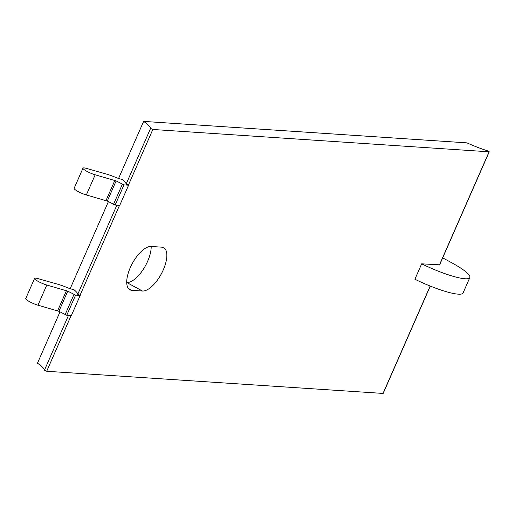 <?xml version="1.0" encoding="UTF-8"?>
<svg xmlns="http://www.w3.org/2000/svg" width="515" height="515" viewBox="0 0 515 515"><rect width="100%" height="100%" fill="white"/><g stroke="black" fill="none" stroke-linecap="round" stroke-linejoin="round"><path stroke-width="0.77" d="M151.107 246.46L161.71 247.168A24.321 10.397 -61.5 0 1 163.693 247.721A24.321 10.397 -61.5 0 1 162.302 271.965A24.321 10.397 -61.5 0 1 142.455 291.026L131.859 290.318A24.321 10.397 -61.5 0 1 129.877 289.765A24.321 10.397 -61.5 0 1 131.267 265.521A24.321 10.397 -61.5 0 1 151.107 246.46M126.716 282.51L126.793 282.516A24.321 10.397 118.5 0 0 142.739 270.188A24.321 10.397 118.5 0 0 151.185 246.466M67.748 291.155L46.794 285.027A8.543 1.494 -156.3 0 1 38.464 281.563A8.543 1.494 -156.3 0 1 34.595 278.396A8.543 1.494 -156.3 0 1 38.046 278.634L58.343 284.402A17.092 2.981 -156.3 0 1 66.86 287.454A8.806 1.539 -156.3 0 0 73.735 289.527L73.754 289.527A35.496 6.193 -156.3 0 1 77.733 294.335L80.192 295.423A102.517 17.883 -156.3 0 1 80.198 295.43L75.596 295.127L67.748 291.155L58.903 311.305L66.75 315.277L71.353 315.586L80.198 295.43M34.595 278.396L25.75 298.546A8.543 1.494 23.7 0 0 29.619 301.713A8.543 1.494 23.7 0 0 37.949 305.183L58.903 311.305M59.991 311.897L37.473 363.191A35.496 6.193 -156.3 0 1 44.432 370.201L46.685 371.27L383.025 393.428M442.681 257.861L451.636 262.721A39.996 6.978 -156.3 0 1 469.828 277.572L463.069 292.984A39.996 6.978 23.7 0 1 414.903 279.233L421.669 263.828L439.482 264.819M118.566 178.46L143.621 121.392L466.97 142.867A35.496 6.193 -156.3 0 0 487.46 150.773L489.089 151.809L152.833 129.471L150.58 128.396L126.124 184.106L128.583 185.194L123.986 184.891L116.139 180.92L107.294 201.069L115.141 205.041L119.744 205.35L128.589 185.2A102.517 17.883 -156.3 0 1 128.589 185.2M116.139 180.92L95.185 174.797A8.543 1.494 -156.3 0 1 86.855 171.328A8.543 1.494 -156.3 0 1 82.986 168.16A8.543 1.494 -156.3 0 1 86.436 168.399L106.734 174.167A17.092 2.981 -156.3 0 1 115.251 177.218A8.806 1.539 -156.3 0 0 122.119 179.291L122.145 179.291A35.496 6.193 -156.3 0 1 126.124 184.106M82.986 168.16L74.141 188.31A8.543 1.494 23.7 0 0 78.01 191.477A8.543 1.494 23.7 0 0 86.34 194.947L107.294 201.069M469.828 277.572A39.996 6.978 -156.3 0 1 421.669 263.828M108.382 201.661L70.175 288.696M143.621 121.392A35.496 6.193 -156.3 0 1 150.58 128.396M126.793 282.516L142.455 291.026M128.332 288.406L131.859 290.318M66.467 290.621L57.622 310.77M46.794 285.027L37.949 305.183M73.948 294.522L65.102 314.671M75.596 295.127L66.75 315.277M71.134 315.566L46.685 371.27M430.167 286.037L382.948 393.608M489.089 151.809L439.398 265.006M152.833 129.471L128.377 185.181M119.525 205.337L79.986 295.41M68.489 315.392L44.432 370.201M114.858 180.385L106.013 200.535M95.185 174.797L86.34 194.947M122.338 184.286L113.493 204.436M123.986 184.891L115.141 205.041M116.879 205.157L77.733 294.335M383.102 393.569L430.289 286.089M439.559 264.968L489.25 151.77"/></g></svg>
